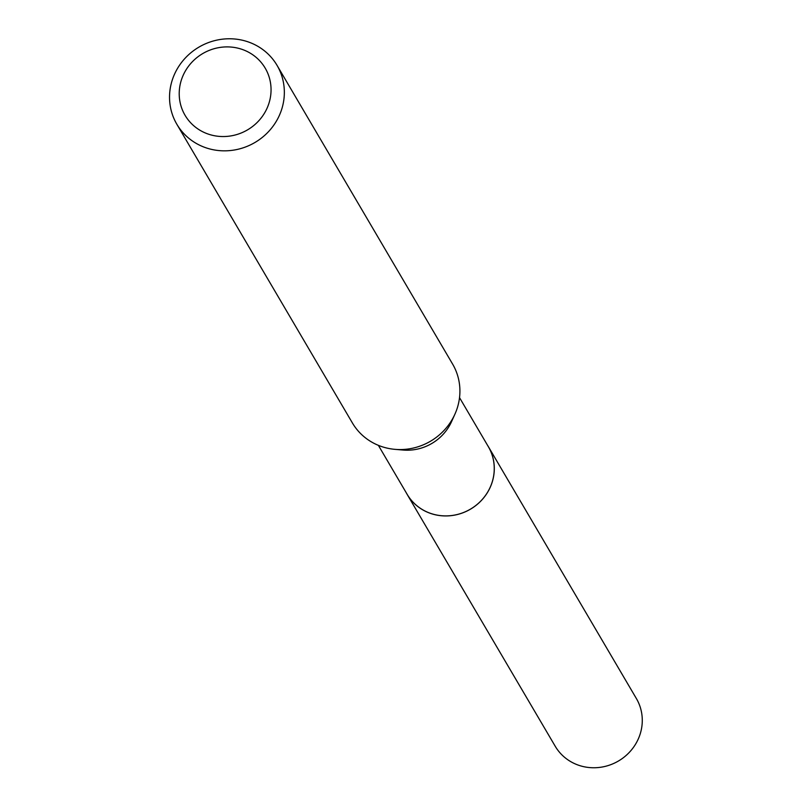 <?xml version="1.0" encoding="UTF-8"?>
<svg xmlns="http://www.w3.org/2000/svg" width="808" height="808" viewBox="0 0 808 808"><rect width="100%" height="100%" fill="white"/><g stroke="black" fill="none" stroke-linecap="round" stroke-linejoin="round"><path stroke-width="1.21" d="M459.53 397.637L488.335 446.662A47.066 44.794 149.6 0 1 481.942 499.809A47.066 44.794 149.6 0 1 428.412 512.565A47.066 44.794 149.6 0 1 407.181 494.365L378.366 445.339M487.689 445.561A47.086 44.814 149.6 0 1 482.406 499.334A47.086 44.814 149.6 0 1 428.412 512.595A47.086 44.814 149.6 0 1 406.535 493.264M277.043 65.357L452.611 364.085A58.115 55.297 149.6 0 1 454.904 414.191L451.591 421.554A47.066 44.794 149.6 0 1 403.121 450.046L395.072 449.359A58.115 55.297 149.6 0 1 378.629 445.45A58.115 55.297 149.6 0 1 352.409 422.978L176.841 124.25A58.115 55.297 149.6 0 1 184.739 58.641A58.115 55.297 149.6 0 1 250.823 42.885A58.115 55.297 149.6 0 1 277.043 65.357A58.115 55.297 149.6 0 1 269.135 130.977A58.115 55.297 149.6 0 1 203.061 146.723A58.115 55.297 149.6 0 1 176.841 124.25M454.904 414.191A58.115 55.297 149.6 0 1 395.072 449.359M244.238 50.187A46.49 44.238 149.6 0 1 266.892 108.585A46.49 44.238 149.6 0 1 206.03 133.259A46.49 44.238 149.6 0 1 183.376 74.861A46.49 44.238 149.6 0 1 244.238 50.187M487.426 445.107A47.106 44.824 149.6 0 1 488.375 446.662L636.371 698.526A47.066 44.794 149.6 0 1 638.067 739.451A47.066 44.794 149.6 0 1 597.668 767.6A47.066 44.794 149.6 0 1 555.207 746.228L407.151 494.395A47.106 44.824 149.6 0 1 406.262 492.809M488.375 446.662A47.106 44.824 149.6 0 1 490.082 487.608A47.106 44.824 149.6 0 1 449.652 515.787A47.106 44.824 149.6 0 1 407.151 494.395"/></g></svg>
